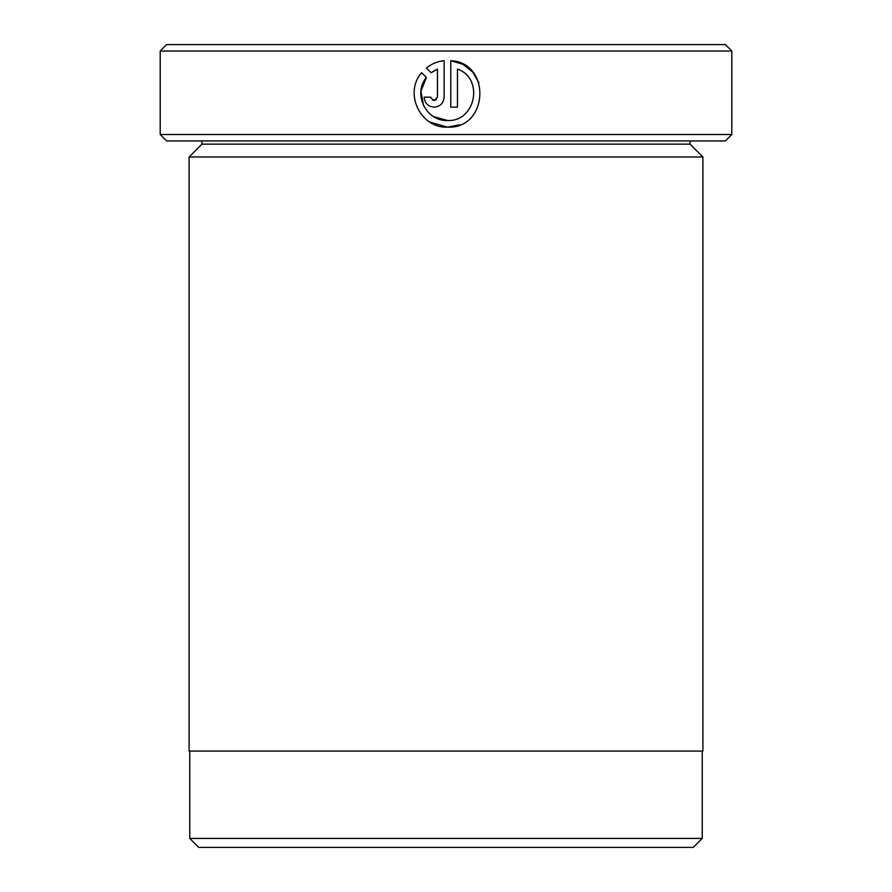 <?xml version="1.0" encoding="UTF-8"?>
<svg xmlns="http://www.w3.org/2000/svg" width="892" height="892" viewBox="0 0 892 892"><rect width="100%" height="100%" fill="white"/><g stroke="black" fill="none" stroke-linecap="round" stroke-linejoin="round"><path stroke-width="1.34" d="M189.751 751.064L189.751 838.413L702.249 838.413L702.249 751.064M423.544 105.579L420.946 91.118L426.409 77.481C412.494 93.671 426.186 121.546 447.472 120.487L433.479 116.517M462.77 64.235L450.795 60.678C491.67 62.663 488.359 129.251 447.472 127.143L459.815 124.78M478.926 82.856L472.983 72.408M472.671 72.04L463.004 64.347M430.892 97.886L434.136 100.495L432.52 100.071M436.221 99.759L434.136 100.495L437.47 97.161L437.47 69.119L431.126 72.776L426.376 68.026C431.572 63.834 437.493 61.381 444.138 60.678L444.138 97.161C443.536 103.238 440.202 106.572 434.136 107.151C428.082 106.572 424.748 103.238 424.146 97.161L430.803 97.161M201.949 144.147L690.051 144.147L702.896 156.992L189.104 156.992L201.949 144.147L201.949 140.936M690.051 144.147L690.051 140.936M166.626 44.6L725.374 44.6L731.797 51.022L160.203 51.022L166.626 44.6M731.797 134.514L725.374 140.936L166.626 140.936L160.203 134.514L731.797 134.514L731.797 51.022M429.788 122.07L447.472 127.143C420.489 128.504 403.518 92.846 421.671 72.743L426.409 77.481M457.462 69.119C484.267 78.206 475.715 122.115 447.472 120.487C475.681 122.081 484.3 78.273 457.462 69.119L457.462 107.151L450.795 107.151L450.795 60.678M160.203 134.514L160.203 51.022M702.249 838.413L693.262 847.4L198.738 847.4L189.751 838.413M702.896 156.992L702.896 751.064L189.104 751.064L189.104 156.992M432.308 71.895L437.47 69.119M444.138 60.678L438.987 61.604M429.543 65.74L426.376 68.026"/></g></svg>
